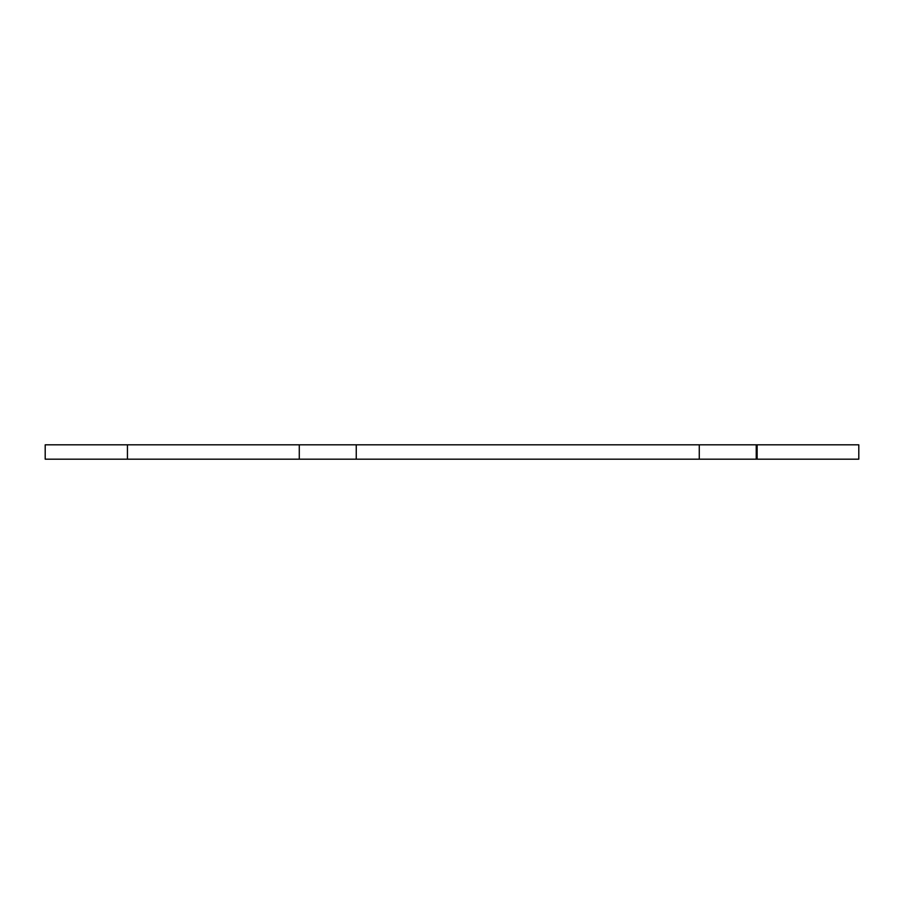 <?xml version="1.0" encoding="UTF-8"?>
<svg xmlns="http://www.w3.org/2000/svg" width="904" height="904" viewBox="0 0 904 904"><rect width="100%" height="100%" fill="white"/><g stroke="black" fill="none" stroke-linecap="round" stroke-linejoin="round"><path stroke-width="1.36" d="M299.281 459.175L45.2 459.175L45.2 444.824L356.255 444.824L356.255 459.175L299.281 459.175L299.281 444.824M757.134 459.175L858.8 459.175L858.8 444.824L756.241 444.824L756.241 459.175L757.134 459.175L757.134 444.824M356.255 459.175L699.267 459.175L699.267 444.824L356.255 444.824M699.267 444.824L756.241 444.824M699.267 459.175L756.241 459.175M127.441 459.175L127.441 444.824"/></g></svg>
